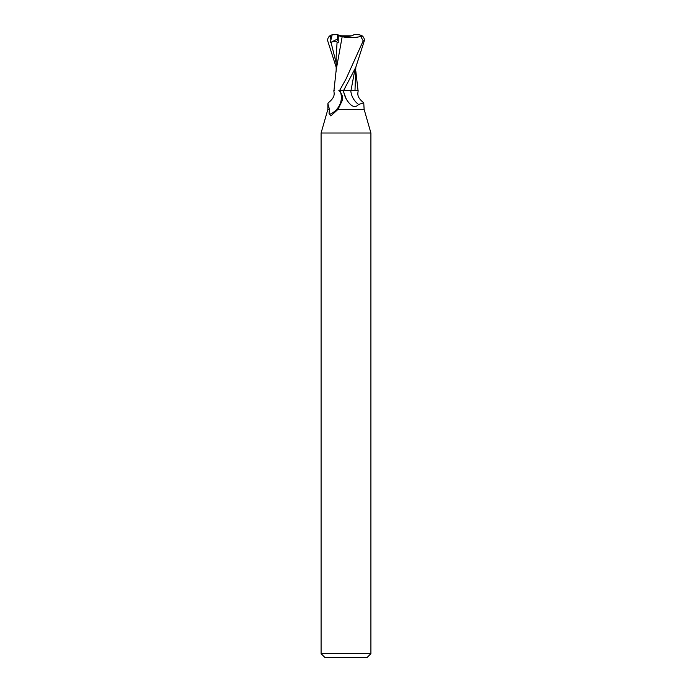 <?xml version="1.0" encoding="UTF-8"?>
<svg xmlns="http://www.w3.org/2000/svg" width="692" height="692" viewBox="0 0 692 692"><rect width="100%" height="100%" fill="white"/><g stroke="black" fill="none" stroke-linecap="round" stroke-linejoin="round"><path stroke-width="1.04" d="M338.82 90.652L340.334 91.673L342.678 96.646L342.41 100.176L338.042 109.336L364.122 109.336L370.912 133.011L370.912 653.663L321.088 653.663L324.825 657.4L367.175 657.4L370.912 653.663M364.122 109.336L363.75 102.814L358.577 104.483C355.057 108.41 350.982 106.646 346.337 99.19L346 98.558M338.042 109.336L330.854 115.91L329.037 113.419L329.461 109.336L327.878 103.714L327.878 109.336L321.088 133.011L370.912 133.011M351.475 35.846L346 36.503L340.525 35.846L351.475 35.846M344.832 90.574L358.179 90.652C357.851 93.593 356.389 97.018 363.75 102.814M350.956 90.548L355.031 90.548L350.956 90.548M354.97 90.652L358.041 90.583L354.987 90.548L355.826 67.202M327.878 103.714L328.25 102.814C335.611 97.018 334.149 93.593 333.821 90.652L334.478 90.609M340.334 91.673A19.298 18.156 -7.8 0 1 329.85 114.284M327.878 109.336L329.461 109.336M343.742 90.652L343.12 90.652L343.76 90.609L343.12 90.652L346.337 99.19A28.078 26.417 7.8 0 1 343.526 90.652L355.8 67.254L364.312 40.828C364.528 38.51 363.56 36.685 361.414 35.353L358.197 34.6C360.618 34.955 361.458 35.586 360.714 36.494L363.213 40.828L346 79.035L339.521 90.652M358.577 104.483A20.336 19.134 7.8 0 1 350.792 90.652L353.967 90.652M355.082 68.655L350.965 90.652M336.174 67.202L327.688 40.828C327.472 38.51 328.44 36.685 330.586 35.353L332.195 34.747L330.214 42.74L331.036 42.394C334.781 40.819 336.788 40.845 337.065 42.471L338.206 42.705L338.25 35.724L339.357 35.448L337.592 34.6L337.592 40.049L338.215 41.261L337.592 40.041L337.618 35.846L338.25 35.846M330.214 42.74L338.232 38.605M339.357 35.448L346 36.503C349.936 36.434 352.609 35.794 354.01 34.6L358.197 34.6M337.073 42.437L336.165 56.588L336.165 71.276M341.978 36.676C348.863 38.051 355.385 37.913 361.535 36.261M342.168 36.719L336.295 69.278M338.077 35.655L342.627 36.78M339.66 90.652L343.241 90.652M332.195 34.747L337.592 34.6M363.213 40.828L364.312 40.828M346.138 85.583L343.76 90.609M330.586 35.353L330.75 39.228M331.036 42.394L336.165 63.059M355.835 71.276L358.049 90.652M336.329 68.646L333.951 90.652M321.088 133.011L321.088 653.663"/></g></svg>
